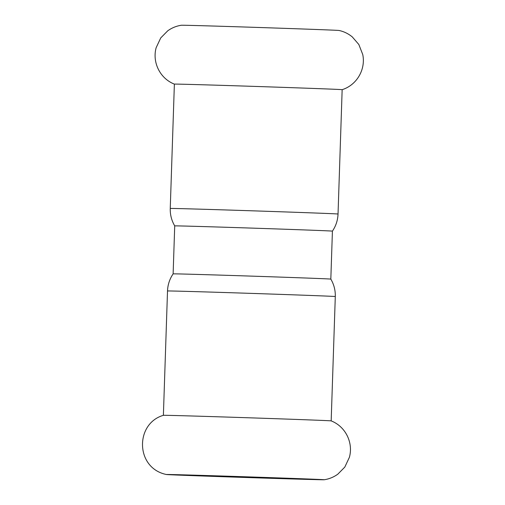 <?xml version="1.0" encoding="UTF-8"?>
<svg xmlns="http://www.w3.org/2000/svg" width="505" height="505" viewBox="0 0 505 505"><rect width="100%" height="100%" fill="white"/><g stroke="black" fill="none" stroke-linecap="round" stroke-linejoin="round"><path stroke-width="0.76" d="M338.034 214.025A83.937 0.372 -178.1 0 0 333.748 213.766A83.937 0.372 -178.1 0 0 240.74 210.434A83.937 0.372 -178.1 0 0 170.248 208.458C170.078 214.694 171.567 220.508 174.717 225.893L174.717 225.893A78.894 0.347 -178.1 0 1 240.973 227.749A78.894 0.347 -178.1 0 1 328.389 230.886A78.894 0.347 -178.1 0 1 332.416 231.126L332.416 231.126C335.92 225.962 337.788 220.262 338.034 214.025L342.156 89.675A83.937 0.372 -178.1 0 0 337.877 89.417A83.937 0.372 -178.1 0 0 231.801 85.667A83.937 0.372 -178.1 0 0 174.376 84.114C159.776 78.408 152.119 62.046 156.159 47.672L160.741 37.913L167.755 30.799C171.908 27.825 176.46 25.976 181.402 25.25A78.894 0.347 -178.1 0 1 235.349 26.721A78.894 0.347 -178.1 0 1 335.049 30.243A78.894 0.347 -178.1 0 1 339.051 30.477C343.93 31.531 348.349 33.677 352.294 36.922L358.828 44.484L362.748 54.521C365.828 69.134 357.104 84.954 342.15 89.682M324.147 479.75C329.09 479.024 333.635 477.174 337.788 474.201L344.808 467.087L349.384 457.328C353.431 442.954 345.773 426.592 331.166 420.886A83.937 0.372 -178.1 0 0 326.887 420.627A83.937 0.372 -178.1 0 0 220.811 416.877A83.937 0.372 -178.1 0 0 163.393 415.318C134.848 423.569 135.258 468.261 166.498 474.523A78.894 0.347 -178.1 0 0 170.501 474.757A78.894 0.347 -178.1 0 0 256.963 477.856A78.894 0.347 -178.1 0 0 324.147 479.75A78.894 0.347 -178.1 0 0 324.172 479.744A78.894 0.347 -178.1 0 0 320.145 479.498A78.894 0.347 -178.1 0 0 220.445 475.969A78.894 0.347 -178.1 0 0 166.473 474.511A78.894 0.347 -178.1 0 0 166.498 474.523M332.416 231.126L330.826 279.107A78.894 0.347 -178.1 0 0 326.798 278.861A78.894 0.347 -178.1 0 0 239.49 275.73A78.894 0.347 -178.1 0 0 173.127 273.874L174.717 225.893M330.826 279.107C333.975 284.492 335.465 290.306 335.295 296.542A83.937 0.372 -178.1 0 0 331.015 296.284A83.937 0.372 -178.1 0 0 238.007 292.95A83.937 0.372 -178.1 0 0 167.515 290.975C167.755 284.738 169.63 279.038 173.127 273.874M174.376 84.114L170.248 208.458M167.515 290.975L163.386 415.318M335.295 296.542L331.173 420.886"/></g></svg>
